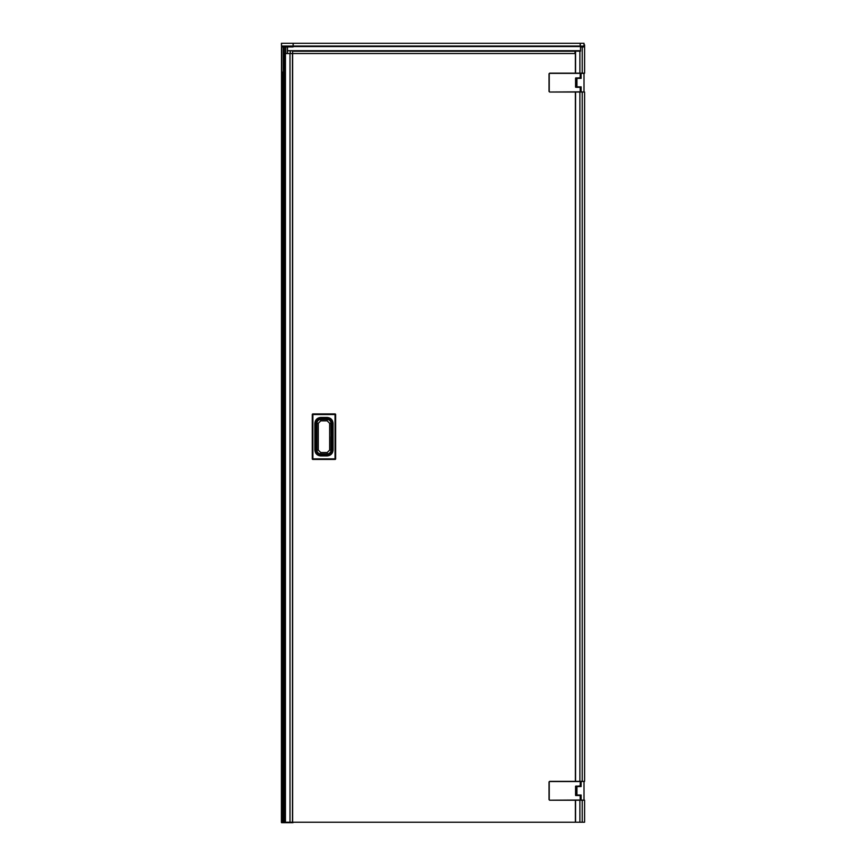 <?xml version="1.0" encoding="UTF-8"?>
<svg xmlns="http://www.w3.org/2000/svg" width="866" height="866" viewBox="0 0 866 866"><rect width="100%" height="100%" fill="white"/><g stroke="black" fill="none" stroke-linecap="round" stroke-linejoin="round"><path stroke-width="1.3" d="M549.033 781.944L549.629 781.359L549.033 781.944L549.033 799.632L549.629 800.216L580.307 800.216L580.188 795.508L576.301 795.508L576.301 786.068L581.14 786.545L577.665 786.545M549.629 800.216L580.22 800.022L580.188 795.508L581.064 795.508M549.033 73.762L549.629 73.166L549.033 73.762L549.033 91.439L549.629 92.034L580.307 92.034L580.188 87.314L576.301 87.314L576.301 77.886L581.14 78.351L577.665 78.351M549.629 92.034L580.22 91.839L580.188 87.314L581.064 87.314M582.212 781.359L584.593 781.359L584.593 92.034L582.212 92.034L582.212 781.359L580.307 781.359L581.865 781.359M582.212 822.224L584.593 822.224L584.593 800.216L582.212 800.216L582.212 822.224L575.37 822.224L575.37 800.216L575.37 822.224L284.936 822.224L285.098 53.519L284.936 822.224L282.846 822.224L282.836 72.051M316.815 450.06L316.815 423.333L315.928 423.333L315.928 450.06L316.815 450.06C317.043 452.442 318.352 453.752 320.745 453.99L320.745 454.866L327.186 454.866A4.817 4.817 0 0 0 332.003 450.06L332.003 423.333A4.817 4.817 0 0 0 327.186 418.516L320.745 418.516A4.817 4.817 0 0 0 315.928 423.333L315.635 423.333A5.099 5.099 0 0 1 320.745 418.235L327.186 418.235A5.099 5.099 0 0 1 332.284 423.333L332.284 450.06A5.099 5.099 0 0 1 327.186 455.159L320.745 454.866A4.817 4.817 0 0 1 315.928 450.06L315.928 423.333M315.928 450.06L315.635 450.06A5.099 5.099 0 0 0 320.745 455.159L320.745 455.927C317.194 455.559 315.235 453.6 314.867 450.06L314.867 423.333C315.235 419.793 317.194 417.834 320.745 417.455L320.745 419.404L327.186 419.404L327.186 417.455C330.725 417.834 332.685 419.793 333.064 423.333L331.115 423.333L331.115 450.06L333.064 450.06C332.685 453.6 330.725 455.559 327.186 455.927L327.186 453.99L320.745 453.99M287.48 53.519L287.48 51.159L287.48 53.519M575.565 73.166L575.565 51.159L574.992 51.159L579.711 50.769L287.436 50.769L287.512 46.937M582.212 46.959L582.212 73.166L584.593 73.166L584.593 44.87L584.009 44.87M581.064 795.627L575.565 795.313L575.565 786.263L580.188 785.949L580.307 781.359L549.629 781.359M578.51 781.359L574.385 781.359M579.83 786.545L580.577 786.545M576.94 795.031L576.345 795.031L576.345 786.545L576.94 786.545L576.94 795.031L581.097 795.031L581.064 800.022L581.064 796.828M578.51 795.031L581.14 795.031L581.14 800.216L581.757 800.097M581.064 786.545L581.14 781.554L581.097 786.545M581.064 87.434L575.565 87.12L575.565 78.081L580.188 77.767L580.22 73.361L581.887 73.166L581.064 73.361L581.14 78.351M579.105 73.166L574.385 73.166M579.83 78.351L580.577 78.351M576.94 86.849L576.345 86.849L576.345 78.351L576.94 78.351L576.94 86.849L581.097 86.849L581.064 91.839L581.064 88.646M578.51 86.849L581.14 86.849L581.14 92.034L581.757 91.915M576.442 78.351L578.163 77.886M575.76 87.26L575.879 77.886M575.717 77.962L575.717 87.239M575.955 795.627L575.879 786.068M290.24 51.159L290.24 53.519M581.064 91.839L584.009 92.034L581.054 92.034M581.14 73.361L584.009 73.361L584.009 91.839L584.009 73.166L581.064 73.242L581.064 76.554M578.867 77.886L580.263 77.767L580.296 73.361L581.14 73.166L549.629 73.166M576.345 86.849L577.373 86.849M581.064 77.767L580.188 77.886L581.14 77.886M580.188 87.314L581.14 87.314M549.618 91.839L549.033 91.439M580.296 91.839L581.064 91.958M580.296 73.361L549.618 73.361M549.228 73.751L549.228 91.45M575.565 51.159L579.884 51.159L579.884 73.166L581.887 73.166M575.37 73.166L575.37 51.159M581.064 800.022L584.009 800.216L581.054 800.216M584.009 781.359L581.14 781.554L584.009 781.359M578.867 786.068L580.263 785.949L580.382 781.478L581.14 781.359L581.064 784.748M576.345 795.031L577.373 795.031M584.009 800.022L584.009 781.554L584.009 800.022M581.064 785.949L580.188 786.068L581.14 786.068M580.188 795.508L581.14 795.508M579.105 800.216L574.071 800.216M549.618 800.022L549.033 799.632M580.296 800.022L581.064 800.141M581.064 781.554L580.382 781.478M580.296 781.554L549.618 781.554M549.228 781.944L549.228 799.632M579.884 822.224L579.884 800.216L575.37 800.216M575.37 781.359L575.37 92.034M331.115 436.572L331.039 423.333A3.854 3.854 0 0 0 327.186 419.48L320.745 419.48A3.854 3.854 0 0 0 316.891 423.333L316.891 450.06A3.854 3.854 0 0 0 320.745 453.903L327.186 453.903A3.854 3.854 0 0 0 331.039 450.06L331.039 436.572M327.186 419.404C329.578 419.631 330.888 420.941 331.115 423.333L331.039 423.333A3.854 3.854 0 0 0 327.186 419.48L320.745 419.48A3.854 3.854 0 0 0 316.891 423.333L318.266 423.333L318.266 450.06L316.891 450.06A3.854 3.854 0 0 0 320.745 453.903L327.186 453.903A3.854 3.854 0 0 0 331.039 450.06L329.665 450.06L329.665 423.333L331.039 423.333M574.992 53.519L289.991 53.519L289.991 822.224M312.29 414.533L312.886 413.937L335.045 413.937A0.585 0.585 0 0 1 335.64 414.533L335.64 458.861A0.585 0.585 0 0 1 335.045 459.445L312.886 459.445A0.585 0.585 0 0 1 312.29 458.861L312.29 414.533A0.585 0.585 0 0 1 312.886 413.937L335.045 413.937L335.045 458.861L312.886 458.861L312.886 414.533L335.64 414.533L335.64 458.861L335.045 459.445L312.886 459.445L312.29 458.861M281.602 822.7L293 822.7L282.836 822.224M292.621 53.346L292.621 51.213L574.992 51.213L574.992 53.346M580.48 50.769L292.621 51.213M293.195 46.558L580.079 46.558M584.009 46.093L584.009 43.3L580.079 43.3L580.393 46.959L580.393 46.093L584.009 46.093L584.009 46.959L580.393 46.959M579.884 51.159L580.48 51.159L580.48 46.959M580.079 43.3L281.407 43.3L281.515 46.937L293.076 46.937L293.195 46.05L580.079 46.439M580.079 46.05L293.195 46.05L293.195 43.3M281.721 46.937L281.721 822.224M281.407 822.224L281.515 46.937M283.388 46.937L283.388 822.224M281.407 822.505L293.195 822.224L281.796 822.7M575.565 800.216L575.565 822.224M575.565 92.034L575.565 781.359M579.884 92.034L579.884 781.359M292.621 53.519L292.621 822.224L292.621 53.519M289.991 53.519L284.936 53.519M575.717 87.217L575.717 77.983M287.425 53.519L287.425 51.159M287.425 50.769L287.425 46.937M581.14 800.022L581.14 795.031M581.14 91.839L581.14 86.849M285.726 46.937L285.726 50.769M285.726 51.159L285.726 53.519M581.097 91.915L580.231 91.915M581.097 800.097L580.231 800.097M575.717 786.274L575.717 795.313M318.266 450.06L320.745 452.528L320.745 453.903M327.186 419.48L327.186 420.854L320.745 420.854L320.745 419.48M320.745 420.854L318.266 423.333M320.745 452.528L327.186 452.528L327.186 453.903M327.186 452.528L329.665 450.06M329.665 423.333L327.186 420.854M580.48 50.693L287.512 50.693M580.393 43.3L580.079 46.093M293.195 46.05L293.076 43.3M293.076 46.937L293.076 46.05L281.515 46.05L281.515 43.3M281.818 46.937L281.818 822.224M284.362 46.937L284.362 822.224M314.867 450.06L315.635 450.06L315.635 423.333L314.867 423.333M320.745 417.455L327.186 417.455M333.064 423.333L333.064 450.06M327.186 455.927L320.745 455.927M292.448 53.519L292.448 822.224M285.434 53.519L285.434 822.224M581.768 91.915L584.009 92.034M575.684 87.12L575.684 78.081M581.768 800.097L584.009 800.216M581.14 781.359L581.887 781.359M327.186 453.99C329.578 453.752 330.888 452.442 331.115 450.06M320.745 419.404C318.352 419.631 317.043 420.941 316.815 423.333"/></g></svg>
